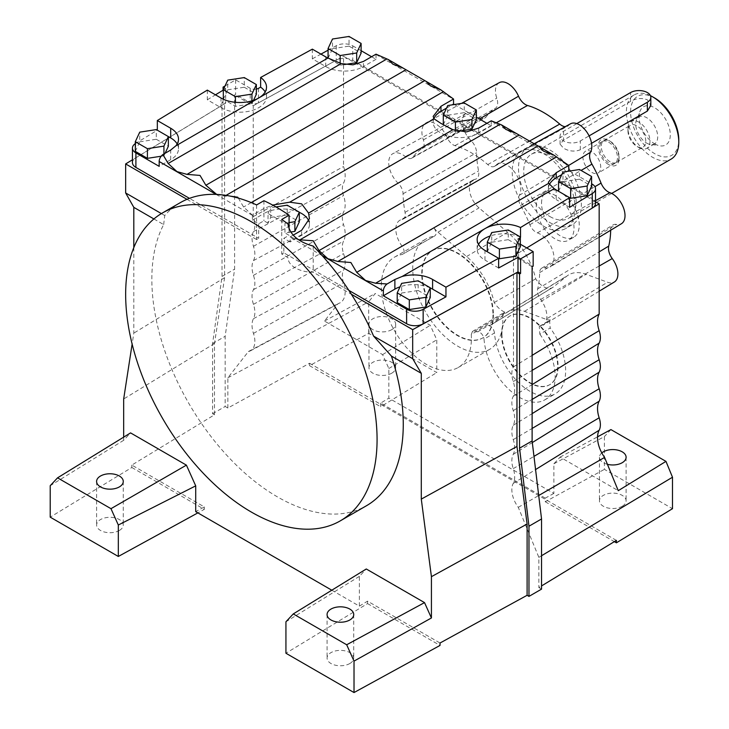 <?xml version="1.0" encoding="UTF-8"?>
<svg xmlns="http://www.w3.org/2000/svg" width="729" height="729" viewBox="0 0 729 729"><rect width="100%" height="100%" fill="white"/><g stroke="black" fill="none" stroke-linecap="round" stroke-linejoin="round"><path stroke-width="0.55" stroke-dasharray="3.65 2.73" d="M540.116 326.228L550.441 319.949L549.566 320.241L550.195 327.968L539.861 334.219L539.25 326.519L540.116 326.228A19.565 11.29 -120 0 0 542.95 325.289A19.565 11.29 -120 0 0 546.878 316.404A19.565 11.29 -120 0 0 540.654 299.473A10.069 5.814 60 0 1 537.455 290.762A10.069 5.814 60 0 1 537.665 288.903A96.602 55.778 -120 0 0 539.651 272.619A10.069 5.814 60 0 1 541.674 268.199A10.069 5.814 60 0 1 544.527 267.789A19.565 11.29 -120 0 0 550.067 266.978A19.565 11.29 -120 0 0 553.994 258.093A19.565 11.29 -120 0 0 537.373 232.852A10.069 5.814 60 0 1 529.846 224.705A96.602 55.778 -120 0 0 520.57 205.396A10.069 5.814 60 0 1 518.583 198.543A10.069 5.814 60 0 1 519.34 195.299A19.565 11.29 -120 0 0 520.807 188.984A19.565 11.29 -120 0 0 512.341 169.383A19.565 11.29 -120 0 0 497.315 163.989A19.565 11.29 -120 0 0 495.419 165.547A10.069 5.814 60 0 1 494.444 166.34A10.069 5.814 60 0 1 487.765 164.581A96.602 55.778 -120 0 0 454.942 145.636A10.069 5.814 60 0 1 447.287 137.754A19.565 11.29 -120 0 0 426.073 122.864A19.565 11.29 -120 0 0 421.9 131.885A19.565 11.29 -120 0 0 423.367 139.895A10.069 5.814 60 0 1 424.123 144.014A10.069 5.814 60 0 1 422.137 148.561A96.602 55.778 -120 0 0 412.86 157.163A10.069 5.814 60 0 1 411.739 158.147A10.069 5.814 60 0 1 405.333 156.617A19.565 11.29 -120 0 0 392.885 153.646A19.565 11.29 -120 0 0 388.712 162.667A19.565 11.29 -120 0 0 398.189 183.298A10.069 5.814 60 0 1 403.055 193.759A96.602 55.778 -120 0 0 405.051 212.339A10.069 5.814 60 0 1 405.26 214.435A10.069 5.814 60 0 1 403.11 219.083A10.069 5.814 60 0 1 402.053 219.447A19.565 11.29 -120 0 0 400.002 220.176A19.565 11.29 -120 0 0 395.829 229.198A19.565 11.29 -120 0 0 402.208 246.329C404.75 250.521 404.75 253.245 402.189 254.485L434.092 236.269A63.705 36.778 -120 0 0 425.927 239.021A63.705 36.778 -120 0 0 412.732 268.181A63.705 36.778 -120 0 0 440.535 332.287A63.705 36.778 -120 0 0 489.633 349.355A63.705 36.778 -120 0 0 502.828 320.195A63.705 36.778 -120 0 0 502.664 315.748L471.28 334.502A63.705 36.778 60 0 1 471.399 338.338A63.705 36.778 60 0 1 458.204 367.507A63.705 36.778 60 0 1 409.115 350.439A63.705 36.778 60 0 1 381.303 286.324A63.705 36.778 60 0 1 394.498 257.164A63.705 36.778 60 0 1 402.189 254.485L434.092 236.269C436.707 235.039 436.707 232.296 434.092 228.04L402.208 246.329M499.237 82.678A17.778 10.261 -120 0 0 495.447 90.879A17.778 10.261 -120 0 0 496.786 98.16A11.855 6.843 60 0 1 497.67 103.008A11.855 6.843 60 0 1 495.328 108.366A94.816 54.739 -120 0 0 486.225 116.804A11.855 6.843 60 0 1 484.903 117.97A11.855 6.843 60 0 1 477.367 116.166A17.778 10.261 -120 0 0 466.05 113.469A17.778 10.261 -120 0 0 462.259 121.67A17.778 10.261 -120 0 0 470.87 140.415A11.855 6.843 60 0 1 476.602 152.725A94.816 54.739 -120 0 0 478.552 170.969A11.855 6.843 60 0 1 478.798 173.429A11.855 6.843 60 0 1 476.274 178.897A11.855 6.843 60 0 1 475.035 179.334A17.778 10.261 -120 0 0 473.167 179.99A17.778 10.261 -120 0 0 469.376 188.191A17.778 10.261 -120 0 0 479.035 207.893L507.612 232.241A54.812 31.648 60 0 1 535.687 278.843A17.778 10.261 -120 0 0 552.637 287.527A17.778 10.261 -120 0 0 553.284 287.071L566.898 276.109A45.927 26.517 60 0 1 568.584 274.924A45.927 26.517 60 0 1 586.089 274.314L607.549 282.26A17.778 10.261 -120 0 0 614.328 282.014M550.441 319.949A19.3 11.145 60 0 1 545.93 319.275L607.549 282.26M610.674 230.236A94.816 54.739 -120 0 0 610.674 230.127A11.855 6.843 60 0 1 613.053 224.924A11.855 6.843 60 0 1 616.406 224.441A17.778 10.261 -120 0 0 621.445 223.712M238.356 198.106L243.586 207.036L252.407 215.155L263.934 208.503L272.673 205.095M293.195 235.157L290.124 236.934A5.923 3.417 120 0 0 290.124 237.116L290.124 241.955L301.642 235.303A26.663 15.4 0 0 0 309.451 224.414A26.663 15.4 0 0 0 309.05 221.753M299.309 212.33A26.663 15.4 0 0 0 263.934 213.524L263.934 208.503M433.883 118.636A26.663 15.4 0 0 0 433.163 122.199A26.663 15.4 0 0 0 449.629 136.423A26.663 15.4 0 0 0 478.689 133.088L478.689 128.067M520.351 237.125A26.663 15.4 0 0 0 490.134 236.005M478.516 244.37A26.663 15.4 0 0 0 477.158 249.209A26.663 15.4 0 0 0 484.976 260.098L484.976 250.421M650.432 95.654A37.042 21.387 -120 0 0 634.066 94.961A37.042 21.387 -120 0 0 628.389 124.641A37.042 21.387 -120 0 0 652.592 157.282A37.042 21.387 -120 0 0 671.108 159.113M591.547 143.303L580.302 149.8C574.716 151.905 569.13 151.377 563.544 148.206L560.072 144.151L563.544 140.123L630.585 101.413C636.171 98.215 641.757 97.686 647.352 99.818L650.824 105.441M549.921 216.549A37.042 21.387 -120 0 0 568.447 218.39A37.042 21.387 -120 0 0 574.124 188.711A37.042 21.387 -120 0 0 549.921 156.07A37.042 21.387 -120 0 0 531.405 154.238A37.042 21.387 -120 0 0 525.727 183.918A37.042 21.387 -120 0 0 549.921 216.549M654.688 98.005A34.072 19.674 -120 0 0 630.585 111.92A34.072 19.674 -120 0 0 654.688 153.655A34.072 19.674 -120 0 0 678.781 139.74M576.803 123.611L563.544 131.275A11.855 6.843 0 0 0 560.072 136.113A11.855 6.843 0 0 0 563.544 140.952A11.855 6.843 0 0 0 580.302 140.952L589.078 135.886M591.83 151.832A12.593 7.272 -120 0 0 585.533 151.213A12.593 7.272 -120 0 0 583.601 161.3A12.593 7.272 -120 0 0 591.83 172.399A12.593 7.272 -120 0 0 598.126 173.028A12.593 7.272 -120 0 0 600.058 162.931A12.593 7.272 -120 0 0 591.83 151.832M608.587 142.155A12.593 7.272 60 0 1 616.816 153.254A12.593 7.272 60 0 1 614.884 163.351A12.593 7.272 60 0 1 608.587 162.722A12.593 7.272 60 0 1 600.359 151.623A12.593 7.272 60 0 1 602.291 141.535A12.593 7.272 60 0 1 608.587 142.155M638.969 147.604A15.555 8.985 -120 0 0 646.751 148.37A15.555 8.985 -120 0 0 649.129 135.904A15.555 8.985 -120 0 0 638.969 122.199A15.555 8.985 -120 0 0 631.196 121.433A15.555 8.985 -120 0 0 627.97 128.55A15.555 8.985 -120 0 0 638.969 147.604L636.873 146.392A12.593 7.272 60 0 1 627.97 130.974A12.593 7.272 60 0 1 630.576 125.206A12.593 7.272 60 0 1 636.873 125.825A12.593 7.272 60 0 1 645.101 136.924A12.593 7.272 60 0 1 643.169 147.012A12.593 7.272 60 0 1 636.873 146.392L638.969 147.604M646.723 143.13A15.555 8.985 -120 0 0 651.926 144.615A15.555 8.985 -120 0 0 654.496 143.895A15.555 8.985 -120 0 0 656.884 131.43A15.555 8.985 -120 0 0 646.723 117.724A15.555 8.985 -120 0 0 638.941 116.95A15.555 8.985 -120 0 0 637.028 118.818A15.555 8.985 -120 0 0 646.723 143.13M654.688 143.85A22.07 12.748 -120 0 0 657.804 145.29A22.07 12.748 -120 0 0 670.215 132.988A22.07 12.748 -120 0 0 654.688 107.801A22.07 12.748 -120 0 0 639.388 113.396A22.07 12.748 -120 0 0 654.688 143.85M610.164 161.82A12.593 7.272 60 0 1 601.935 150.721A12.593 7.272 60 0 1 603.867 140.624A12.593 7.272 60 0 1 610.164 141.253L610.164 141.253A12.593 7.272 60 0 1 619.067 156.671A12.593 7.272 60 0 1 616.461 162.439A12.593 7.272 60 0 1 610.164 161.82M608.587 164.535A14.817 8.557 60 0 1 598.117 146.392A14.817 8.557 60 0 1 608.587 140.342L610.164 141.253L608.587 140.342A14.817 8.557 60 0 1 619.067 158.485A14.817 8.557 60 0 1 608.587 164.535M549.921 222.6A44.442 25.661 -120 0 0 572.147 224.805A44.442 25.661 -120 0 0 578.963 189.185A44.442 25.661 -120 0 0 549.921 150.019A44.442 25.661 -120 0 0 527.705 147.823A44.442 25.661 -120 0 0 520.889 183.435A44.442 25.661 -120 0 0 549.921 222.6M543.643 226.227A44.442 25.661 -120 0 0 565.859 228.432A44.442 25.661 -120 0 0 572.675 192.811A44.442 25.661 -120 0 0 543.643 153.646A44.442 25.661 -120 0 0 521.417 151.45A44.442 25.661 -120 0 0 514.601 187.061A44.442 25.661 -120 0 0 543.643 226.227M289.076 222.618L284.966 223.256L268.035 213.479L268.035 223.156L270.687 217.433L270.687 207.756L275.981 206.936M268.035 213.479L270.687 207.756M290.707 232.041L284.966 232.934L284.966 223.256M348.872 290.388L283.836 252.835L283.836 238.319L289.076 235.303L284.966 232.934M290.124 241.955L283.836 238.319M532.115 266.75L513.471 255.988L592.896 207.665M526.757 247.933L518.492 252.963A5.923 3.417 0 0 0 516.861 255.314A5.923 3.417 0 0 0 518.601 257.738L533.163 266.149M595.52 201.742L343.55 56.27L343.55 166.522A23.702 13.687 60 0 1 345.163 175.753A23.702 13.687 60 0 1 343.55 183.116A17.778 10.261 -120 0 0 342.338 188.638A17.778 10.261 -120 0 0 343.55 195.554A23.702 13.687 60 0 1 345.163 204.785A23.702 13.687 60 0 1 343.55 212.148A17.778 10.261 -120 0 0 342.338 217.67A17.778 10.261 -120 0 0 343.55 224.587A23.702 13.687 60 0 1 345.163 233.818A23.702 13.687 60 0 1 343.55 241.181A17.778 10.261 -120 0 0 342.338 246.703A17.778 10.261 -120 0 0 343.55 253.619A23.702 13.687 60 0 1 345.163 262.85A23.702 13.687 60 0 1 343.55 270.213A17.778 10.261 -120 0 0 342.338 275.735A17.778 10.261 -120 0 0 343.55 282.652A23.702 13.687 60 0 1 345.163 291.882A23.702 13.687 60 0 1 340.033 302.854A23.702 13.687 60 0 1 338.128 303.583L324.46 321.052L382.597 354.622L388.839 368.51L388.839 398.143L553.876 493.424L553.876 463.79L560.109 457.11L618.256 490.672M328.068 50.201L336.224 45.745A11.855 6.843 180 0 1 352.763 45.863L352.763 60.379A11.855 6.843 0 0 0 347.651 58.648A11.855 6.843 180 0 0 336.944 59.887A11.855 6.843 0 0 0 336.224 60.252L258.485 102.844A5.923 3.417 180 0 1 250.211 102.789L235.649 94.378L234.601 94.98L234.601 269.174L225.17 336.306L225.17 406.472L227.858 408.021L309.561 363.261L309.561 365.676L368.692 333.29L436.78 372.601L436.78 339.805L430.265 325.289L375.216 293.505L368.692 301.833L368.692 333.29M352.763 60.379L592.048 198.534L592.048 184.018M595.52 203.373A11.855 6.843 180 0 0 595.055 201.477A11.855 6.843 0 0 0 592.048 198.534M227.858 408.021L227.858 377.804L248.434 351.524A20.448 11.801 -120 0 0 250.439 350.822A20.448 11.801 -120 0 0 254.868 341.354A20.448 11.801 -120 0 0 253.464 333.399A21.041 12.147 60 0 1 252.034 325.207A21.041 12.147 60 0 1 253.464 318.673A20.448 11.801 -120 0 0 254.868 312.322A20.448 11.801 -120 0 0 253.464 304.367A21.041 12.147 60 0 1 252.034 296.174A21.041 12.147 60 0 1 253.464 289.641A20.448 11.801 -120 0 0 254.868 283.289A20.448 11.801 -120 0 0 253.464 275.334A21.041 12.147 60 0 1 252.034 267.142A21.041 12.147 60 0 1 253.464 260.608A20.448 11.801 -120 0 0 254.868 254.257A20.448 11.801 -120 0 0 253.464 246.302A21.041 12.147 60 0 1 252.034 238.11A21.041 12.147 60 0 1 253.464 231.576A20.448 11.801 -120 0 0 254.868 225.225A20.448 11.801 -120 0 0 253.245 216.622L253.245 105.751L234.601 94.98M253.245 105.751L343.55 56.27M569.604 197.668L558.542 191.28L562.97 181.749L562.97 172.071M562.97 181.749L579.491 179.188L579.491 169.511M579.491 179.188L591.593 186.168M457.657 131.393L455.406 131.739L443.305 124.723M455.406 131.739L455.406 130.737M443.305 124.75L447.734 115.218L447.734 105.541M447.734 115.218L464.255 112.658L464.255 102.98M464.255 112.658L476.356 119.638M344.525 64.535L340.17 65.209L328.068 58.074M340.17 65.209L340.17 63.204M328.068 58.22L332.497 48.688L332.497 39.011M332.497 48.688L349.027 46.127L349.027 36.45M349.027 46.127L361.119 53.108M498.636 258.312L487.309 251.769L491.729 242.228L491.729 232.551M491.729 242.228L508.259 239.668L508.259 229.99M508.259 239.668L520.351 246.657M253.537 100.329L251.933 103.782L235.412 106.334L223.311 99.199M235.412 106.334L235.412 102.297M223.311 99.354L227.74 89.813L227.74 80.135M227.74 89.813L244.261 87.252L244.261 77.575M244.261 87.252L256.362 94.241M251.933 103.782L251.933 100.839M397.214 302.571L401.643 293.031L401.643 283.353M401.643 293.031L418.164 290.479L418.164 280.802M418.164 290.479L430.265 297.459M270.687 217.433L287.217 214.873L287.217 205.195M287.217 214.873L299.309 221.853M135.312 151.368L139.74 141.827L139.74 132.149M139.74 141.827L156.27 139.266L156.27 129.589M156.27 139.266L168.363 146.256M165.1 153.272L163.934 155.796L163.934 153.947M163.934 155.796L161.182 156.216M498.636 267.99L484.976 260.098M520.351 237.308L518.492 238.447A5.923 3.417 0 0 0 516.861 240.798A5.923 3.417 0 0 0 518.601 243.222L520.351 244.233M569.577 171.042L591.593 183.754M561.786 174.623L567.399 171.379M549.402 184.537A26.663 15.4 0 0 0 548.399 188.729A26.663 15.4 0 0 0 556.209 199.618L556.209 189.941M569.604 207.346L556.209 199.618M352.763 45.863L361.119 50.693M371.58 56.734L376.027 59.295L376.027 54.456A5.923 3.417 120 0 0 376.018 54.174M454.34 104.511L476.356 117.223M486.908 123.319L491.255 125.825L491.255 120.987A5.923 3.417 120 0 0 491.255 120.804M446.549 108.092L452.162 104.848M491.255 125.825L478.689 133.088M290.124 236.934L298.535 239.723M312.349 49.144L312.349 58.821L325.735 66.558A26.663 15.4 0 0 0 363.452 66.558L363.452 61.427M376.027 59.295L363.452 66.558M312.349 58.821L320.942 54.11M207.318 90.114L207.318 99.791L220.978 107.682A26.663 15.4 0 0 0 250.038 111.018A26.663 15.4 0 0 0 266.504 96.793A26.663 15.4 0 0 0 265.156 91.954M225.024 85.995L235.649 79.862L250.211 88.273A5.923 3.417 0 0 0 256.362 89.084M223.311 90.059L225.68 88.619L224.195 87.762M207.318 99.791L215.474 94.825M177.156 143.968A26.663 15.4 0 0 1 178.505 148.807A26.663 15.4 0 0 1 170.695 159.697L159.168 166.349M135.312 143.613A11.855 6.843 180 0 1 135.694 143.367L157.327 130.209L168.363 136.578M132.441 162.594A11.855 6.843 180 0 1 135.694 157.883L225.68 103.135L223.074 101.632L223.074 90.205M225.68 88.619L225.68 103.135M268.035 223.156L263.934 220.787L258.695 223.812L252.407 220.176L252.407 215.337A5.923 3.417 -60 0 1 252.407 215.155M252.407 220.176L263.934 213.524M430.265 287.928A26.663 15.4 0 0 0 400.039 286.807M216.677 194.424L224.732 196.147L230.127 196.11M258.695 223.812L258.695 238.328L189.467 198.361M235.649 79.862L235.649 94.378M256.599 204.94L256.599 239.531L258.695 238.328M263.934 200.703L263.934 220.787M283.836 252.835L281.74 254.047L287.982 257.656A25.187 14.544 0 0 0 287.982 257.674A25.187 14.544 0 0 0 313.215 272.218L351.36 294.243M622.211 506.263A13.332 7.7 0 0 0 626.111 500.823A13.332 7.7 0 0 0 617.882 493.706A13.332 7.7 0 0 0 603.348 495.374A13.332 7.7 0 0 0 599.448 500.823A13.332 7.7 0 0 0 607.676 507.931A13.332 7.7 0 0 0 622.211 506.263M391.737 329.654A13.332 7.7 0 0 0 395.647 324.214A13.332 7.7 0 0 0 387.409 317.097A13.332 7.7 0 0 0 372.883 318.773A13.332 7.7 0 0 0 368.974 324.214A13.332 7.7 0 0 0 377.203 331.321A13.332 7.7 0 0 0 391.737 329.654M391.737 373.202A13.332 7.7 0 0 0 395.647 367.762A13.332 7.7 0 0 0 387.409 360.645A13.332 7.7 0 0 0 372.883 362.313A13.332 7.7 0 0 0 368.974 367.762A13.332 7.7 0 0 0 377.203 374.87A13.332 7.7 0 0 0 391.737 373.202M119.365 530.457A13.332 7.7 0 0 0 123.265 525.017A13.332 7.7 0 0 0 115.036 517.9A13.332 7.7 0 0 0 100.511 519.567A13.332 7.7 0 0 0 96.602 525.017A13.332 7.7 0 0 0 104.83 532.124A13.332 7.7 0 0 0 119.365 530.457M349.838 663.518A13.332 7.7 0 0 0 353.738 658.077A13.332 7.7 0 0 0 345.51 650.961A13.332 7.7 0 0 0 330.975 652.628A13.332 7.7 0 0 0 327.075 658.077A13.332 7.7 0 0 0 335.304 665.185A13.332 7.7 0 0 0 349.838 663.518M501.944 334.01A39.703 22.927 -120 0 0 519.276 373.968A39.703 22.927 -120 0 0 549.876 384.602A39.703 22.927 -120 0 0 558.095 366.432A39.703 22.927 -120 0 0 540.763 326.474A39.703 22.927 -120 0 0 510.163 315.83A39.703 22.927 -120 0 0 501.944 334.01M501.525 334.256A39.703 22.927 -120 0 0 518.857 374.205A39.703 22.927 -120 0 0 549.456 384.848A39.703 22.927 -120 0 0 557.676 366.669A39.703 22.927 -120 0 0 540.344 326.71A39.703 22.927 -120 0 0 509.744 316.076A39.703 22.927 -120 0 0 501.525 334.256M493.396 314.755A50.374 29.078 60 0 1 482.962 337.809A50.374 29.078 60 0 1 444.143 324.314A50.374 29.078 60 0 1 422.164 273.621A50.374 29.078 60 0 1 432.589 250.566A50.374 29.078 60 0 1 471.408 264.062A50.374 29.078 60 0 1 493.396 314.755M492.977 314.992A50.374 29.078 60 0 1 482.543 338.056A50.374 29.078 60 0 1 443.724 324.56A50.374 29.078 60 0 1 421.745 273.867A50.374 29.078 60 0 1 432.169 250.803A50.374 29.078 60 0 1 470.989 264.299A50.374 29.078 60 0 1 492.977 314.992M536.307 206.271A26.663 15.4 60 0 1 541.829 194.06A26.663 15.4 60 0 1 562.378 201.204A26.663 15.4 60 0 1 574.015 228.04A26.663 15.4 60 0 1 568.492 240.251A26.663 15.4 60 0 1 547.944 233.107A26.663 15.4 60 0 1 536.307 206.271M541.547 203.245A26.663 15.4 60 0 1 547.069 191.034A26.663 15.4 60 0 1 567.618 198.179A26.663 15.4 60 0 1 579.254 225.015A26.663 15.4 60 0 1 573.732 237.226A26.663 15.4 60 0 1 553.183 230.082A26.663 15.4 60 0 1 541.547 203.245M539.861 334.219A50.374 29.078 60 0 1 555.161 376.829A50.374 29.078 60 0 1 544.727 399.893A50.374 29.078 60 0 1 507.293 387.819A50.374 29.078 60 0 1 484.047 339.195L494.508 332.934A50.374 29.078 -120 0 0 517.69 381.686A50.374 29.078 -120 0 0 555.206 393.842A50.374 29.078 -120 0 0 565.64 370.779A50.374 29.078 -120 0 0 550.195 327.968M248.434 351.524L338.128 303.583M513.471 255.988L513.471 366.86A20.448 11.801 -120 0 0 511.849 373.594A20.448 11.801 -120 0 0 513.243 381.559A21.041 12.147 60 0 1 514.683 389.751A21.041 12.147 60 0 1 513.243 396.284A20.448 11.801 -120 0 0 511.849 402.627A20.448 11.801 -120 0 0 513.243 410.591A21.041 12.147 60 0 1 514.683 418.783A21.041 12.147 60 0 1 513.243 425.317A20.448 11.801 -120 0 0 511.849 431.659A20.448 11.801 -120 0 0 513.243 439.623A21.041 12.147 60 0 1 514.683 447.816A21.041 12.147 60 0 1 513.243 454.34A20.448 11.801 -120 0 0 511.849 460.692A20.448 11.801 -120 0 0 513.243 468.656A21.041 12.147 60 0 1 514.683 476.839A21.041 12.147 60 0 1 513.243 483.373A20.448 11.801 -120 0 0 511.849 489.724A20.448 11.801 -120 0 0 518.283 507.329L538.849 557.357L538.849 587.574L541.547 585.934M513.471 366.86L532.115 355.378M153.901 218.955L163.66 224.587A177.785 102.643 -120 0 0 151.842 279.207A177.785 102.643 -120 0 0 229.444 458.122A177.785 102.643 -120 0 0 366.441 505.753M163.66 224.587L164.736 215.529A177.785 102.643 60 0 1 180.282 202.662M552.637 287.527L491.601 324.533A19.3 11.145 60 0 0 492.312 324.031L505.917 313.069A44.405 25.633 60 0 1 507.548 311.93A44.405 25.633 60 0 1 524.47 311.338L545.93 319.275M494.508 332.934C493.651 328.597 491.592 326.118 488.339 325.489L477.896 331.777C481.131 332.406 483.181 334.884 484.047 339.195M491.601 324.533A19.3 11.145 60 0 1 488.339 325.489M161.382 213.588L164.736 215.529M123.675 437.145L123.675 440.298L130.573 432.898M331.804 590.208L359.379 606.127L359.379 576.375L366.277 568.985M133.808 247.596L133.808 333.135L132.131 344.07M214.472 414.81L212.595 413.726L212.595 343.569L222.026 276.428L222.026 102.242L224.605 103.728L224.605 277.667L214.472 343.523L214.472 414.81L131.831 465.084L204.32 506.928L195.718 511.64M471.28 334.502L472.465 331.449L474.506 331.303A19.565 11.29 -120 0 0 477.896 331.777M434.092 228.04A18.79 10.844 60 0 0 438.011 232.187L466.587 256.535A53.809 31.065 60 0 1 494.207 302.553A18.79 10.844 -120 0 0 505.871 312.486L503.848 312.641L502.664 315.748M494.207 302.553L535.687 278.843M616.388 540.399L309.561 363.261M538.849 587.574L541.547 589.123M359.379 606.127L367.544 601.161L440.024 643.014M212.595 413.726L225.17 406.472M222.026 102.242L223.074 101.632M224.605 103.728L132.441 159.797M186.979 199.336L256.599 239.531M222.026 276.428L234.601 269.174M212.595 343.569L225.17 336.306M253.245 216.622L343.55 166.522M518.283 507.329L538.713 495.52M538.849 557.357L541.547 555.735M227.858 377.804L368.692 301.833M324.46 321.052L375.216 293.505M570.479 123.812A17.778 10.261 -120 0 0 568.757 125.224A11.855 6.843 60 0 1 567.609 126.163A11.855 6.843 60 0 1 565.267 126.673M553.876 463.79L604.396 436.58L604.396 469.367L672.493 508.687M560.109 457.11L597.561 436.826M610.92 429.591L604.396 436.58M553.876 493.424L545.274 498.135L545.274 501.762L604.396 469.367M601.789 452.919A13.332 7.7 0 0 0 599.448 457.274A13.332 7.7 0 0 0 607.421 464.318M545.274 501.762L614.347 541.638M382.597 354.622L430.265 325.289M388.839 368.51L436.78 339.805M545.274 498.135L380.675 403.11L388.839 398.143M380.675 403.11L380.675 406.736L436.78 372.601M309.561 365.676L380.675 406.736M224.605 277.667L133.808 333.135M214.472 343.523L123.675 398.991M123.675 440.298L50.219 485.696M131.831 465.084L131.831 467.499L50.219 517.153M359.379 576.375L285.932 621.782M367.544 601.161L367.544 603.585L285.932 653.239M367.544 603.585L440.024 645.429M131.831 467.499L204.32 509.343L197.869 512.879M204.32 509.343L204.32 506.928M313.215 246.101L313.215 272.218M289.076 229.052L289.076 235.303M281.74 219.456L281.74 254.047M402.053 219.447L475.035 179.334M540.654 299.473L599.165 266.03M544.527 267.789L616.406 224.441M519.34 195.299L568.72 165.428M447.287 137.754L479.445 119M405.333 156.617L477.367 116.166M405.051 212.339L478.552 170.969M251.259 202.607L243.586 207.036M301.642 235.303L301.642 230.282M563.544 131.275L563.544 140.123M630.585 101.413L630.585 92.565M580.302 149.8L580.302 140.952M322.2 255.633L290.124 237.116M376.027 54.456L453.547 99.217M491.255 120.987L568.784 165.747M518.492 252.963L518.492 238.447M325.735 66.558L325.735 56.88M220.978 107.682L220.978 98.005M336.224 45.745L336.224 60.252M258.485 88.337L258.485 102.844M170.695 159.697L170.695 150.046M135.694 143.367L135.694 157.883M252.407 215.337L216.139 194.397M226.063 195.381L224.732 196.147M250.211 88.273L250.211 102.789M518.601 257.738L518.601 243.222M422.137 148.561L495.328 108.366M513.243 483.373L535.569 469.567M513.243 454.34L532.307 442.549M513.243 425.317L532.115 413.644M513.243 396.284L532.115 384.611M253.464 231.576L343.55 183.116M253.464 260.608L343.55 212.148M253.464 289.641L343.55 241.181M253.464 318.673L343.55 270.213M524.47 311.338L586.089 274.314M505.917 313.069L566.898 276.109M492.312 324.031L553.284 287.071M474.506 331.303L505.871 312.486M466.587 256.535L507.612 232.241M438.011 232.187L479.035 207.893M253.464 333.399L343.55 282.652M253.464 304.367L343.55 253.619M253.464 275.334L343.55 224.587M253.464 246.302L343.55 195.554M513.243 381.559L532.115 370.387M513.243 410.591L532.115 399.419M513.243 439.623L532.115 428.452M513.243 468.656L533.983 456.381M403.055 193.759L476.602 152.725M398.189 183.298L470.87 140.415M412.86 157.163L486.225 116.804M423.367 139.895L496.786 98.16M454.942 145.636L495.893 122.982M487.765 164.581L527.96 141.973M495.419 165.547L568.757 125.224M520.57 205.396L581.077 170.431M529.846 224.705L594.91 186.688M537.373 232.852L595.52 200.666M539.651 272.619L610.674 230.127M537.665 288.903L599.165 251.869M473.167 179.99L400.002 220.176M599.165 291.217L542.95 325.289M599.165 237.217L550.067 266.978M461.503 103.409L426.073 122.864M466.05 113.469L392.885 153.646M309.451 224.414L309.451 218.618M433.163 122.199L433.163 116.403M477.158 249.209L477.158 239.531M611.658 193.431L568.447 218.39M560.072 144.151L560.072 136.113M614.884 163.351L598.126 173.028M654.496 143.895L646.751 148.37M651.926 144.615L657.804 145.29M603.867 140.624L630.576 125.206M572.147 224.805L565.859 228.432M527.705 147.823L521.417 151.45M616.461 162.439L643.169 147.012M619.067 156.671L619.067 158.485M639.388 113.396L637.028 118.818M638.941 116.95L631.196 121.433M627.97 130.974L627.97 128.55M602.291 141.535L585.533 151.213M634.066 94.961L531.405 154.238M548.399 188.729L548.399 182.214M266.504 96.793L266.504 87.115M178.505 148.807L178.505 139.13M516.861 255.314L516.861 240.798M626.111 457.274L626.111 500.823M395.647 324.214L395.647 367.762M123.265 481.468L123.265 525.017M353.738 614.529L353.738 658.077M547.069 191.034L541.829 194.06M544.727 399.893L555.206 393.842M394.498 257.164L425.927 239.021M458.204 367.507L489.633 349.355M250.439 350.822L340.033 302.854M507.548 311.93L568.584 274.924M403.11 219.083L476.274 178.897M411.739 158.147L484.903 117.97M494.444 166.34L567.609 126.163M532.853 144.47L497.315 163.989M541.674 268.199L613.053 224.924M573.732 237.226L568.492 240.251M327.075 614.529L327.075 658.077M96.602 481.468L96.602 525.017M368.974 324.214L368.974 367.762M599.448 457.274L599.448 500.823M539.25 326.519L549.566 320.241M472.465 331.449L503.848 312.641"/><path stroke-width="1.09" d="M599.165 291.217L614.328 282.014A17.778 10.261 -120 0 0 617.9 273.94A17.778 10.261 -120 0 0 612.242 258.558A11.855 6.843 60 0 1 608.478 248.297A11.855 6.843 60 0 1 608.724 246.11A94.816 54.739 -120 0 0 610.674 230.236M599.165 237.217L621.445 223.712A17.778 10.261 -120 0 0 625.017 215.638A17.778 10.261 -120 0 0 609.918 192.693A11.855 6.843 60 0 1 601.051 183.097A94.816 54.739 -120 0 0 591.948 164.143A11.855 6.843 60 0 1 589.606 156.088A11.855 6.843 60 0 1 590.49 152.261A17.778 10.261 -120 0 0 591.83 146.529A17.778 10.261 -120 0 0 584.139 128.705A17.778 10.261 -120 0 0 570.479 123.812L532.853 144.47M565.267 126.673A11.855 6.843 60 0 1 559.744 124.085A94.816 54.739 -120 0 0 527.532 105.486A11.855 6.843 60 0 1 518.519 96.219A17.778 10.261 -120 0 0 499.237 82.678L461.503 103.409M570.643 198.27L570.643 188.592L558.542 181.603L562.97 172.071L579.491 169.511L591.593 176.491L591.593 186.168L587.164 195.709L570.643 198.27L556.209 189.941A26.663 15.4 180 0 1 554.231 188.665L548.618 183.343L548.399 182.214L556.209 172.709L568.775 165.456L554.022 155.222L543.643 151.231L539.178 146.647L516.305 133.443L505.926 129.452L501.47 124.878L491.255 120.804L478.689 128.067L466.505 131.913L452.928 129.716L440.972 123.411L434.074 118.836L433.163 116.403L440.972 106.288L453.538 99.035L440.881 89.895L430.502 85.913L426.037 81.329L403.164 68.125L392.785 64.134L388.329 59.559L376.018 54.174L363.452 61.427L353.009 64.835L341.19 63.587L327.95 58.019A26.663 15.4 180 0 1 325.735 56.88L312.349 49.144L260.627 77.474A26.663 15.4 180 0 1 266.504 87.115A26.663 15.4 180 0 1 258.749 97.968L258.631 98.041A26.663 15.4 180 0 1 220.978 98.005L207.318 90.114L157.327 120.531L170.695 128.249A26.663 15.4 180 0 1 178.505 139.13A26.663 15.4 180 0 1 175.844 145.836L170.695 150.046L162.913 154.539L168.162 163.487L176.983 171.607L187.016 174.377L200.028 175.425L205.87 185.266L216.677 194.424M230.127 196.11L237.745 197.195L238.356 198.106M298.535 239.723L313.169 240.743L319.01 250.585L327.84 258.704L337.873 261.474L350.877 262.513L356.727 272.354L365.548 280.483L375.581 283.244L387.099 283.973L394.881 279.48L402.126 276.482A26.663 15.4 180 0 1 432.598 279.453L445.957 287.171L445.957 296.849L423.157 309.342A11.855 6.843 180 0 1 406.618 309.214L383.354 295.783L383.354 290.944A5.923 3.417 -60 0 1 387.099 283.973M272.673 205.095L289.686 202.188L301.642 203.847L308.549 213.078L309.451 218.618L301.642 230.282L293.195 235.157M309.05 221.753A26.663 15.4 0 0 0 299.309 212.33M446.549 108.092L440.972 111.309A26.663 15.4 0 0 0 433.883 118.636M499.401 258.749L499.401 249.072L487.309 242.092L491.729 232.551L508.259 229.99L520.351 236.98L520.351 246.657L515.922 256.198L499.401 258.749L484.976 250.421A26.663 15.4 180 0 1 477.158 239.531A26.663 15.4 180 0 1 484.913 228.678L485.031 228.614A26.663 15.4 180 0 1 520.524 227.53L520.524 237.207A26.663 15.4 0 0 0 520.351 237.125M490.134 236.005A26.663 15.4 0 0 0 478.516 244.37M611.658 193.431L671.108 159.113A37.042 21.387 -120 0 0 678.781 142.155A37.042 21.387 -120 0 0 652.592 96.793L654.688 98.005L652.592 96.793A37.042 21.387 -120 0 0 650.432 95.654M589.078 135.886L647.352 102.242A11.855 6.843 0 0 0 650.824 97.404L650.824 105.441L647.352 111.09L591.547 143.303M678.781 142.155L678.781 139.74A34.072 19.674 -120 0 0 654.688 98.005M650.824 97.404A11.855 6.843 0 0 0 647.352 92.565A11.855 6.843 0 0 0 630.585 92.565L576.803 123.611M275.981 206.936L287.217 205.195L299.309 212.175L294.881 221.716L289.076 222.618M299.309 212.175L299.309 221.853L294.881 231.394L290.707 232.041M294.881 231.394L294.881 221.716M519.54 274.013L516.97 272.518L516.97 446.467L527.103 524.023L527.103 595.301L528.972 596.386L528.972 526.22L519.54 448.198L519.54 274.013L520.588 273.402L517.991 271.899L423.157 323.858A11.855 6.843 180 0 1 406.618 323.731L348.872 290.388M526.757 247.933L592.258 208.084A11.855 6.843 0 0 0 592.896 207.665L599.165 203.847L595.52 201.742M520.351 244.233L533.163 251.633L533.163 266.149L532.115 266.75L532.115 440.945L541.547 518.966L541.547 589.123L528.972 596.386M558.542 191.28L558.542 181.603M591.593 176.491L587.164 186.032L570.643 188.592M587.164 195.709L587.164 186.032M455.406 122.062L443.305 115.073L447.734 105.541L464.255 102.98L476.356 109.961L471.927 119.501L455.406 122.062L455.406 130.737M443.305 124.723L443.305 115.073M471.927 119.501L471.927 129.179L476.356 119.638L476.356 109.961M471.927 129.179L457.657 131.393M340.17 55.532L328.068 48.542L332.497 39.011L349.027 36.45L361.119 43.43L356.691 52.971L340.17 55.532L340.17 63.204M328.068 58.074L328.068 48.542M356.691 52.971L356.691 62.648L361.119 53.108L361.119 43.43M356.691 62.648L344.525 64.535M487.309 251.769L487.309 242.092M520.351 236.98L515.922 246.52L499.401 249.072M515.922 256.198L515.922 246.52M235.412 96.656L223.311 89.676L227.74 80.135L244.261 77.575L256.362 84.564L251.933 94.105L235.412 96.656L235.412 102.297M223.311 99.199L223.311 89.676M253.537 100.329L256.362 94.241L256.362 84.564M251.933 100.839L251.933 94.105M409.306 299.874L397.214 292.894L401.643 283.353L418.164 280.802L430.265 287.782L425.836 297.323L409.306 299.874L409.306 309.552L397.214 302.571L397.214 292.894M425.836 297.323L425.836 307L430.265 297.459L430.265 287.782M425.836 307L409.306 309.552M147.413 148.67L135.312 141.69L139.74 132.149L156.27 129.589L168.363 136.578L163.934 146.119L147.413 148.67L147.413 158.348L135.312 151.368L135.312 141.69M165.1 153.272L168.363 146.256L168.363 136.578L170.695 137.927L170.695 128.249M163.934 153.947L163.934 146.119M161.182 156.216L147.413 158.348M533.163 251.633L520.588 258.886L517.991 257.383L498.636 267.99L498.636 258.312L445.957 287.171M517.991 271.899L517.991 257.383M591.593 183.754L592.048 184.018A11.855 6.843 180 0 1 595.52 188.857A11.855 6.843 180 0 1 592.258 193.568L569.604 207.346L569.604 197.668L520.524 227.53M567.399 171.379L568.784 170.586L569.577 171.042M549.402 184.537A26.663 15.4 0 0 1 556.209 177.84L561.786 174.623M568.775 165.456A5.923 3.417 -60 0 1 568.784 165.747L568.784 170.586M361.119 50.693L371.58 56.734M453.538 99.035A5.923 3.417 -60 0 1 453.547 99.217L453.547 104.056L454.34 104.511M476.356 117.223L486.908 123.319M595.52 188.857L595.52 203.373A11.855 6.843 180 0 1 592.896 207.665M452.162 104.848L453.547 104.056M320.942 54.11L328.068 50.201M265.156 91.954A26.663 15.4 0 0 0 260.627 87.152L260.627 77.474M256.362 89.084A5.923 3.417 0 0 0 258.485 88.337L260.627 87.152M224.195 87.762L223.074 87.115L225.024 85.995M215.474 94.825L223.311 90.059M162.913 154.539A5.923 3.417 120 0 0 159.168 161.51L159.168 166.349L135.904 152.917A11.855 6.843 180 0 1 132.441 148.078A11.855 6.843 180 0 1 135.312 143.613M177.156 143.968A26.663 15.4 0 0 0 170.695 137.927M157.327 130.209L157.327 120.531M189.467 198.361L135.904 167.433A11.855 6.843 180 0 1 132.441 162.594L132.441 148.078M445.957 296.849L432.598 289.131A26.663 15.4 0 0 0 430.265 287.928M400.039 286.807A26.663 15.4 0 0 0 394.881 289.131L394.881 279.48M383.354 295.783L394.881 289.131M223.074 87.115L223.074 90.205M520.588 273.402L520.588 258.886M162.467 212.95A177.785 102.643 -120 0 0 125.652 294.334A177.785 102.643 -120 0 0 203.254 473.249A177.785 102.643 -120 0 0 340.252 520.88A177.785 102.643 -120 0 0 377.075 439.487A177.785 102.643 -120 0 0 299.464 260.572A177.785 102.643 -120 0 0 162.467 212.95L180.282 202.662A177.785 102.643 60 0 1 186.979 199.336A177.785 102.643 60 0 1 256.599 204.94L263.934 200.703A177.785 102.643 60 0 1 289.076 215.219L281.74 219.456A177.785 102.643 60 0 1 287.982 223.967L287.982 223.994C289.613 234.446 298.024 241.828 313.215 246.101A177.785 102.643 60 0 1 351.36 294.243L412.687 329.654L516.97 272.518M607.421 464.318A13.332 7.7 0 0 0 622.211 462.715A13.332 7.7 0 0 0 626.111 457.274A13.332 7.7 0 0 0 617.882 450.158A13.332 7.7 0 0 0 603.348 451.834A13.332 7.7 0 0 0 601.789 452.919M119.365 486.908A13.332 7.7 0 0 0 123.265 481.468A13.332 7.7 0 0 0 115.036 474.351A13.332 7.7 0 0 0 100.511 476.019A13.332 7.7 0 0 0 96.602 481.468A13.332 7.7 0 0 0 104.83 488.576A13.332 7.7 0 0 0 119.365 486.908M349.838 619.969A13.332 7.7 0 0 0 353.738 614.529A13.332 7.7 0 0 0 345.51 607.412A13.332 7.7 0 0 0 330.975 609.079A13.332 7.7 0 0 0 327.075 614.529A13.332 7.7 0 0 0 335.304 621.637A13.332 7.7 0 0 0 349.838 619.969M541.547 555.735L672.493 477.231L665.969 461.375L618.256 490.672L604.578 457.411A23.702 13.687 60 0 1 597.543 437.591A23.702 13.687 60 0 1 599.165 430.228A17.778 10.261 -120 0 0 600.377 424.706A17.778 10.261 -120 0 0 599.165 417.79A23.702 13.687 60 0 1 597.543 408.559A23.702 13.687 60 0 1 599.165 401.196A17.778 10.261 -120 0 0 600.377 395.674A17.778 10.261 -120 0 0 599.165 388.757A23.702 13.687 60 0 1 597.543 379.527A23.702 13.687 60 0 1 599.165 372.164A17.778 10.261 -120 0 0 600.377 366.641A17.778 10.261 -120 0 0 599.165 359.725A23.702 13.687 60 0 1 597.543 350.494A23.702 13.687 60 0 1 599.165 343.131A17.778 10.261 -120 0 0 600.377 337.609A17.778 10.261 -120 0 0 599.165 330.693A23.702 13.687 60 0 1 597.543 321.462A23.702 13.687 60 0 1 599.165 314.099L599.165 203.847M532.115 355.378L599.165 314.099M340.252 520.88L366.441 505.753A177.785 102.643 -120 0 0 403.265 424.369A177.785 102.643 -120 0 0 391.437 356.098L421.289 373.33L412.687 358.686L412.687 329.654M351.36 294.243A177.785 102.643 60 0 1 373.603 336.115L391.437 356.098M373.603 336.115L412.687 358.686M153.901 218.955L133.808 207.355L125.652 192.966L161.382 213.588M125.652 192.966L125.652 163.934L186.979 199.336M132.131 344.07L123.675 398.991L123.675 437.145M186.405 465.138L110.981 508.678L57.555 477.841L130.573 432.898L186.405 465.138L195.718 485.86L195.718 511.64L331.804 590.208M424.524 602.61L346.685 644.764L293.268 613.927L366.277 568.985L424.524 602.61L431.422 617.973L431.422 576.675L421.289 499.11L421.289 373.33M133.808 207.355L133.808 247.596M541.547 585.934L616.388 540.399L616.388 542.823L672.493 508.687L672.493 477.231M527.103 595.301L440.024 643.014L440.024 645.429L354.021 692.55L354.021 661.103L346.685 644.764M528.972 526.22L541.547 518.966M519.54 448.198L532.115 440.945M132.441 159.797L125.652 163.934M538.713 495.52L604.578 457.411M597.561 436.826L610.92 429.591L665.969 461.375M614.347 541.638L616.388 542.823M431.422 617.973L354.021 661.103M527.103 524.023L431.422 576.675M516.97 446.467L421.289 499.11M57.555 477.841L50.219 485.696L50.219 517.153L118.317 556.464L118.317 525.017L110.981 508.678M293.268 613.927L285.932 621.782L285.932 653.239L354.021 692.55M195.718 485.86L118.317 525.017M197.869 512.879L118.317 556.464M289.076 215.219L289.076 229.052M599.165 266.03L612.242 258.558M568.72 165.428L590.49 152.261M479.445 119L518.519 96.219M405.798 69.838L205.87 185.266M443.505 91.608L251.259 202.607M556.646 156.935L356.727 272.354M518.939 135.157L319.01 250.585M452.928 129.726L308.549 213.078M440.972 111.309L440.972 106.288M647.352 102.242L647.352 111.09M406.618 323.731L406.618 309.214M383.354 290.944L322.2 255.633M423.157 323.858L423.157 309.342M554.231 188.665L485.031 228.614M548.618 183.343L375.581 283.244M484.913 228.678L402.126 276.482M556.209 177.84L556.209 172.709M592.258 208.084L592.258 193.568M500.076 124.276L300.157 239.695M386.935 58.949L187.016 174.377M341.19 63.587L168.162 163.487M258.749 97.968L327.95 58.019M175.844 145.836L258.631 98.041M135.904 152.917L135.904 167.433M434.074 118.836L289.686 202.188M432.598 289.131L432.598 279.453M216.139 194.397L159.168 161.51M537.792 146.046L337.873 261.474M424.652 80.728L226.063 195.381M535.569 469.567L599.165 430.228M532.307 442.549L599.165 401.196M532.115 413.644L599.165 372.164M532.115 384.611L599.165 343.131M532.115 370.387L599.165 330.693M532.115 399.419L599.165 359.725M532.115 428.452L599.165 388.757M533.983 456.381L599.165 417.79M495.893 122.982L527.532 105.486M527.96 141.973L559.744 124.085M581.077 170.431L591.948 164.143M594.91 186.688L601.051 183.097M595.52 200.666L609.918 192.693M599.165 251.869L608.724 246.11M554.022 155.222L539.178 146.647M516.305 133.443L501.47 124.878M440.881 89.895L426.037 81.329M403.164 68.125L388.329 59.559"/></g></svg>
